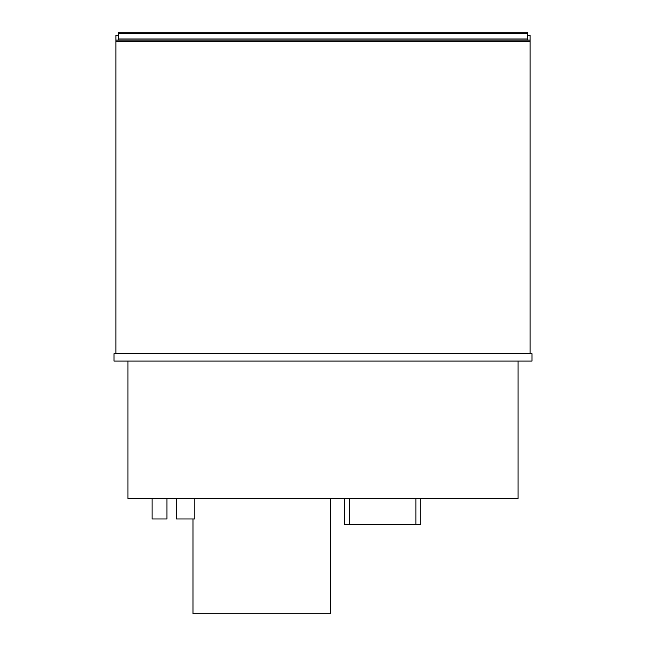 <?xml version="1.0" encoding="UTF-8"?>
<svg xmlns="http://www.w3.org/2000/svg" width="646" height="646" viewBox="0 0 646 646"><rect width="100%" height="100%" fill="white"/><g stroke="black" fill="none" stroke-linecap="round" stroke-linejoin="round"><path stroke-width="0.97" d="M115.884 40.1L115.884 41.586L530.116 41.586L530.116 40.1L115.884 40.1L115.884 35.272L118.484 35.272M166.967 498.534L166.967 518.964L152.109 518.964L152.109 498.534M194.834 498.534L194.834 518.964L176.253 518.964L176.253 498.534M114.027 361.082L531.973 361.082L531.973 353.653L114.027 353.653L114.027 361.082M518.035 361.082L518.035 498.534L127.965 498.534L127.965 361.082M527.516 40.1L527.516 32.3L118.484 32.3L118.484 33.414L527.516 33.414M527.516 38.986L118.484 38.986L118.484 40.1M118.484 38.986L118.484 33.414M192.976 518.964L192.976 613.7L330.429 613.7L330.429 498.534M530.116 40.1L530.116 35.272L527.516 35.272M115.884 41.586L115.884 353.653L530.116 353.653L530.116 41.586M349.373 498.534L349.373 524.536L344.544 524.536L344.544 498.534M415.879 498.534L415.879 524.536L349.373 524.536M420.707 498.534L420.707 524.536L415.879 524.536"/></g></svg>
